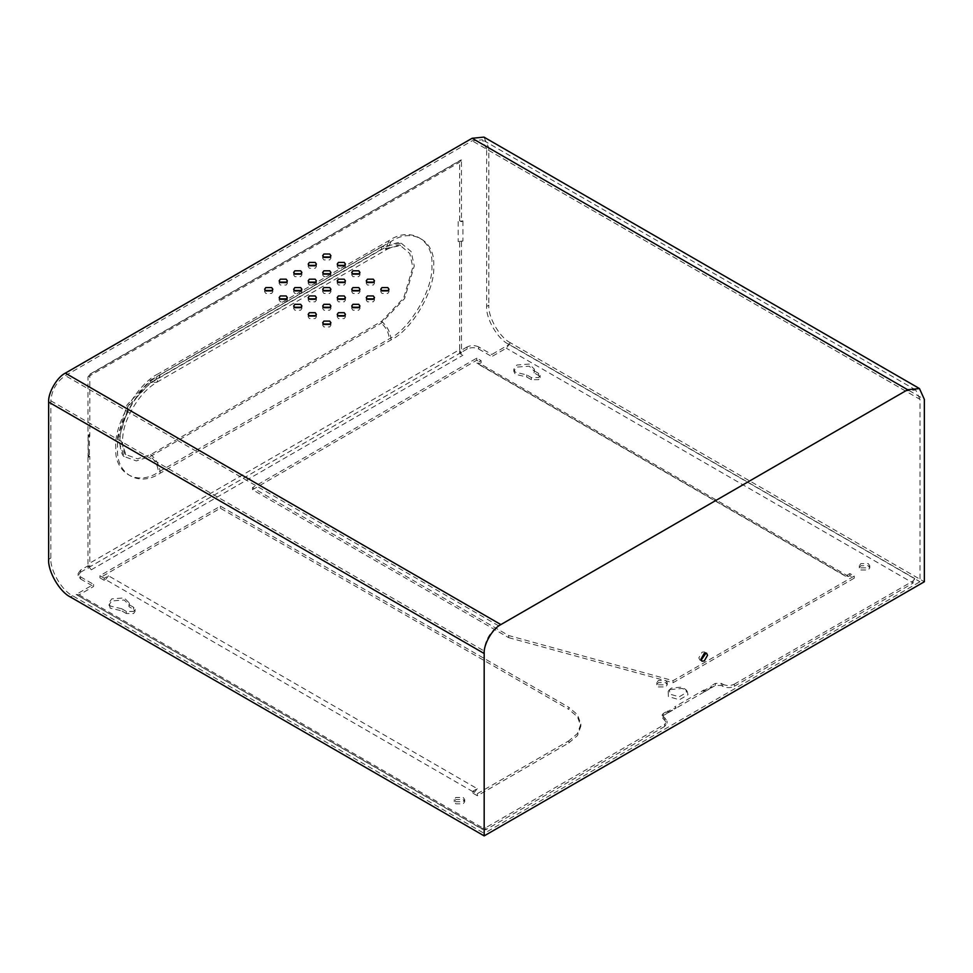<?xml version="1.0" encoding="UTF-8"?>
<svg xmlns="http://www.w3.org/2000/svg" width="973" height="973" viewBox="0 0 973 973"><rect width="100%" height="100%" fill="white"/><g stroke="black" fill="none" stroke-linecap="round" stroke-linejoin="round"><path stroke-width="0.73" stroke-dasharray="4.87 3.65" d="M919.996 399.368L915.739 389.966L905.474 390.988L498.699 625.846C489.942 631.964 485.101 640.343 484.177 650.986L484.177 833.375L919.996 581.757L919.996 399.368L486.646 149.173L486.646 306.422C485.673 318.293 497.653 339.042 508.417 344.138L919.996 581.757M705.206 653.029L704.391 651.934L702.08 652.165L698.821 657.821L699.782 659.937L701.144 660.095M508.417 344.138L510.594 342.885L924.35 581.757M510.594 342.885C499.83 337.789 487.85 317.04 488.823 305.157L486.646 306.422M483.934 137.108L488.823 147.92L488.823 305.157M486.646 149.173L482.389 139.784L472.124 140.793L65.349 375.651C56.592 381.769 51.751 390.149 50.827 400.791L50.827 558.04C49.854 569.91 61.834 590.66 72.598 595.756L484.177 833.375M330.285 324.021L330.917 325.274L329.713 326.952L323.9 326.952L322.695 325.274L323.328 324.021M344.807 315.641L345.427 316.894L344.223 318.572L338.422 318.572L337.217 316.894L337.838 315.641M315.775 315.641L316.395 316.894L315.191 318.572L309.39 318.572L308.186 316.894L308.806 315.641M301.253 307.249L301.873 308.514L300.669 310.192L294.868 310.192L293.664 308.514L294.296 307.249M286.731 298.869L287.363 300.134L286.159 301.812L280.346 301.812L279.154 300.134L279.774 298.869M272.221 290.489L272.841 291.754L271.637 293.42L265.836 293.42L264.632 291.754L265.252 290.489M286.731 282.109L287.363 283.362L286.159 285.04L280.346 285.04L279.154 283.362L279.774 282.109M330.285 307.249L330.917 308.514L329.713 310.192L323.9 310.192L322.695 308.514L323.328 307.249M315.775 298.869L316.395 300.134L315.191 301.812L309.39 301.812L308.186 300.134L308.806 298.869M301.253 290.489L301.873 291.754L300.669 293.42L294.868 293.42L293.664 291.754L294.296 290.489M352.36 307.249L351.74 308.514L352.944 310.192L358.745 310.192L359.949 308.514L359.329 307.249M337.838 298.869L337.217 300.134L338.422 301.812L344.223 301.812L345.427 300.134L344.807 298.869M323.328 290.489L322.695 291.754L323.9 293.42L329.713 293.42L330.917 291.754L330.285 290.489M308.806 282.109L308.186 283.362L309.39 285.04L315.191 285.04L316.395 283.362L315.775 282.109M294.296 273.729L293.664 274.982L294.868 276.66L300.669 276.66L301.873 274.982L301.253 273.729M381.392 290.489L380.771 291.754L381.975 293.42L387.777 293.42L388.981 291.754L388.361 290.489M366.882 298.869L366.249 300.134L367.453 301.812L373.267 301.812L374.471 300.134L373.839 298.869M366.882 282.109L366.249 283.362L367.453 285.04L373.267 285.04L374.471 283.362L373.839 282.109M352.36 273.729L351.74 274.982L352.944 276.66L358.745 276.66L359.949 274.982L359.329 273.729M337.838 265.349L337.217 266.602L338.422 268.28L344.223 268.28L345.427 266.602L344.807 265.349M323.328 256.969L322.695 258.222L323.9 259.9L329.713 259.9L330.917 258.222L330.285 256.969M308.806 265.349L308.186 266.602L309.39 268.28L315.191 268.28L316.395 266.602L315.775 265.349M352.36 290.489L351.74 291.754L352.944 293.42L358.745 293.42L359.949 291.754L359.329 290.489M337.838 282.109L337.217 283.362L338.422 285.04L344.223 285.04L345.427 283.362L344.807 282.109M323.328 273.729L322.695 274.982L323.9 276.66L329.713 276.66L330.917 274.982L330.285 273.729M508.672 637.643L673.048 682.754L854.233 578.157L849.879 575.639L848.565 576.393L845.646 575.992L476.892 363.087L481.124 360.655L476.77 358.137L252.481 487.631L508.672 635.539L673.048 680.662L854.233 576.052L849.879 573.547L845.646 575.992L846.255 576.624L477.512 363.732L476.892 363.087L479.823 363.501L481.124 362.747L476.77 360.229L252.481 489.723L508.672 637.643L508.672 635.539M104.257 580.334L104.257 578.242L108.49 575.797L477.232 788.689L473 791.134L477.354 793.64L568.816 740.842L568.816 742.934L477.354 795.744L473 793.226L474.301 792.472L105.558 579.58L104.257 580.334L99.903 577.816L220.397 508.247L568.816 709.414L568.816 707.31L577.463 714.656L580.845 724.082L577.463 733.496L568.816 740.842M477.232 788.689L474.301 792.472M722.696 684.177C726.576 685.989 730.443 685.989 734.311 684.177L734.311 686.281C730.443 688.081 726.576 688.081 722.696 686.281L722.696 684.177L721.321 683.387L715.374 683.387L711.227 685.77L712.856 686.707L705.595 690.903L703.978 689.966L674.642 706.897L676.271 707.833L667.393 712.868L666.079 712.431L667.393 713.185L663.245 715.569L662.017 717.283L662.017 715.191L663.245 713.477L667.393 711.081L667.393 713.185M674.642 708.672L676.271 707.833L674.642 708.989L673.34 708.235L674.642 708.672L674.642 706.897M667.393 711.081L669.01 712.017L667.393 712.868M481.623 828.57L76.137 594.467L482.62 829.422L481.623 828.57L485.843 827.634L664.632 724.411L664.632 726.503L667.04 723.158L662.017 717.283M76.137 594.467L79.068 594.88L93.578 586.488L93.578 584.396L76.137 594.467M664.632 726.503L485.843 829.726L482.62 829.422M914.717 578.521L913.1 580.966L913.1 583.058L914.717 578.521L509.244 344.418L506.313 348.2L491.803 356.58L491.803 354.488L509.244 344.418M461.457 241.839L461.457 352.311L89.808 566.882L89.808 456.41L88.336 457.261L88.336 437.145L89.808 436.293L89.808 374.496L461.457 159.925L461.457 221.722L462.929 220.871L458.186 221.516L459.645 220.676L459.645 162.248L461.457 159.925L460.594 160.144L88.944 374.702L89.808 374.496L87.996 376.819L87.996 435.247L89.443 434.408L89.443 454.525L87.996 455.364L87.996 564.158L459.645 349.587L459.645 240.793L458.186 241.632L462.929 240.988L461.457 241.839L459.645 240.793M461.457 221.722L459.645 220.676M89.808 566.882L87.996 565.836L87.996 567.928L91.255 569.813L88.336 566.031L87.996 564.158M80.516 570.154L80.516 572.246L78.108 575.59L80.516 578.947L80.516 576.855L78.108 573.498L80.516 570.154L87.996 565.836M80.516 576.855L93.578 584.396M664.632 719.801L664.632 717.709L667.04 721.054L664.632 724.411M664.632 717.709L662.017 715.191M734.311 684.177L913.1 580.966M478.728 346.947C474.86 345.135 470.993 345.135 467.113 346.947L467.113 349.039C470.993 347.227 474.86 347.227 478.728 349.039L478.728 346.947L491.803 354.488M467.113 346.947L459.645 351.265L459.645 353.357L462.905 355.242L459.645 351.265M461.457 352.311L459.986 351.46L459.645 349.587M671.37 688.069L669.521 689.614L669.74 694.09L679.166 696.826L686.549 692.508L685.868 689.614L681.732 687.108L671.37 688.069M104.257 578.242L99.903 575.724L220.397 506.155L568.816 707.31M463.197 797.459L464.729 799.599L463.197 801.728L455.79 801.728L454.257 799.599L455.79 797.459L463.197 797.459M121.722 608.77L126.32 611.433L133.581 611.433L135.077 609.329L133.581 607.237L128.971 604.586L129.324 603.041L124.191 597.909L111.798 598.857L108.794 603.041L110.168 606.009L121.722 608.77L121.722 610.862L110.168 608.101L108.794 603.041M658.32 684.81L665.714 684.81L667.247 682.669L665.714 680.541L658.32 680.541L656.787 682.669L658.32 684.81M860.837 567.879L868.244 567.879L869.777 565.751L868.244 563.61L860.837 563.61L859.305 565.751L860.837 567.879M534.019 370.737L538.616 373.389L540.124 375.481L538.616 377.585L531.355 377.585L526.758 374.921L515.216 372.16L513.829 369.193L516.845 365.009L529.239 364.06L534.372 369.193L534.019 372.829L538.616 375.481L540.124 377.585L538.616 379.677L531.355 379.677L526.758 377.013L515.216 374.252L513.829 371.297L516.845 367.101L529.239 366.164L534.372 371.297L534.019 372.829M462.929 220.871L462.929 240.988M734.311 686.281L913.1 583.058L506.313 348.2M722.696 686.281L721.321 685.479L715.374 685.479L711.227 687.862L709.925 687.108L702.664 691.304L703.978 692.058L702.664 691.304M703.978 692.058L674.642 708.989M80.516 578.947L93.578 586.488M80.516 572.246L87.996 567.928M467.113 349.039L459.645 353.357M478.728 349.039L491.803 356.58M670.324 689.565L682.401 688.446L687.218 691.365L688.008 694.734L679.409 699.757L668.415 696.571L668.171 691.365L670.324 689.565M658.32 686.902L665.714 686.902L667.247 684.773L665.714 682.632L658.32 682.632L656.787 684.773L658.32 686.902M568.816 742.934L577.463 735.588L580.845 726.174L577.463 716.76L568.816 709.414M463.197 799.551L464.729 801.691L463.197 803.832L455.79 803.832L454.257 801.691L455.79 799.551L463.197 799.551M126.32 611.433L126.32 613.525L133.581 613.525L135.077 611.433L133.581 609.329L128.971 606.678L129.324 605.145L124.191 600.013L111.798 600.949L108.794 605.145M126.32 613.525L121.722 610.862M860.837 569.983L868.244 569.983L869.777 567.843L868.244 565.702L860.837 565.702L859.305 567.843L860.837 569.983M87.996 455.364L89.443 454.525M849.879 575.639L849.879 573.547M481.124 362.747L481.124 360.655M711.227 685.77L711.227 687.862M711.227 687.558L712.856 686.707L711.227 687.558L709.925 687.108M703.978 689.966L703.978 691.742L705.595 690.903L703.978 691.742M526.758 374.921L526.758 377.013M854.233 578.157L854.233 576.052M673.048 682.754L673.048 680.662M252.481 487.631L252.481 489.723M476.77 360.229L476.77 358.137M89.808 436.293L87.996 435.247M88.336 435.442L88.336 437.145L88.336 435.442L89.443 434.408M89.808 456.41L88.336 455.559L88.336 457.261L88.336 455.559M473 793.226L473 791.134M79.068 594.88L485.843 829.726L485.843 827.634M128.971 604.586L128.971 606.678M477.354 795.744L477.354 793.64M220.397 508.247L220.397 506.155M99.903 577.816L99.903 575.724M105.558 579.58L108.49 575.797M401.241 243.201L411.093 251.533L414.267 266.006L404.598 298.529L381.27 323.158L150.438 456.422L136.317 460.91L124.179 456.544L117.441 437.376L127.11 404.853L150.438 380.224L381.27 246.96L386.366 246.789C395.488 242.8 400.438 241.608 401.241 243.201L381.27 246.96L381.611 249.21L400.499 245.658L409.815 253.539L412.82 267.234L403.686 297.993L381.611 321.297L150.779 454.561L137.424 458.806L125.931 454.683L119.57 436.549L128.716 405.777L150.779 382.486L156.811 382.28L160.217 374.751C139.127 384.736 115.69 425.323 117.599 448.577C115.69 474.021 139.127 487.558 160.217 473.182L391.049 339.918C412.138 329.944 435.576 289.346 433.666 266.091C435.576 240.647 412.138 227.11 391.049 241.486L160.217 374.751M125.931 454.683C122.902 453.941 119.326 436.451 127.804 417.916C135.308 401.314 144.977 389.431 156.811 382.28L387.643 249.003L381.611 249.21L150.779 382.486L150.438 380.224L155.534 380.054L158.404 373.705C137.315 383.678 113.877 424.277 115.787 447.531C113.877 472.975 137.315 486.512 158.404 472.136L389.236 338.872C410.314 328.898 433.763 288.3 431.854 265.045C433.763 239.601 410.314 226.064 389.236 240.44L158.404 373.705M488.823 147.92L924.35 399.368M72.598 595.756L70.421 597.008M48.65 559.293L50.827 558.04M905.474 390.988L472.124 140.793M50.827 400.791L484.177 650.986M498.699 625.846L65.349 375.651M848.565 576.393L479.823 363.501M666.079 712.431L673.34 708.235M87.996 376.819L459.645 162.248M458.186 221.516L458.186 241.632M91.255 569.813L462.905 355.242M715.374 683.387L715.374 685.479M531.355 377.585L531.355 379.677M538.616 373.389L538.616 375.481M721.321 683.387L721.321 685.479M663.245 713.477L663.245 715.569M133.581 607.237L133.581 609.329M663.245 716.906L663.245 719.011M160.217 473.182C159.767 465.958 156.617 459.755 150.779 454.561L150.438 456.422C155.364 460.801 158.015 466.043 158.404 472.136M400.499 245.658C400.389 244.259 396.108 245.378 387.643 249.003L391.049 241.486M391.049 339.918C390.587 332.693 387.449 326.49 381.611 321.297L381.27 323.158C386.196 327.536 388.847 332.778 389.236 338.872M124.179 456.544C122.403 456.58 116.663 444.406 122.355 425.639C129.263 404.841 140.319 389.638 155.534 380.054L386.366 246.789L389.236 240.44M915.739 389.966L482.389 139.784M330.917 322.756L330.917 325.274M322.695 322.756L322.695 325.274M345.427 314.376L345.427 316.894M337.217 314.376L337.217 316.894M316.395 314.376L316.395 316.894M308.186 314.376L308.186 316.894M301.873 305.996L301.873 308.514M293.664 305.996L293.664 308.514M287.363 297.616L287.363 300.134M279.154 297.616L279.154 300.134M272.841 289.236L272.841 291.754M264.632 289.236L264.632 291.754M287.363 280.856L287.363 283.362M279.154 280.856L279.154 283.362M330.917 305.996L330.917 308.514M322.695 305.996L322.695 308.514M316.395 297.616L316.395 300.134M308.186 297.616L308.186 300.134M301.873 289.236L301.873 291.754M293.664 289.236L293.664 291.754M359.949 305.996L359.949 308.514M351.74 305.996L351.74 308.514M345.427 297.616L345.427 300.134M337.217 297.616L337.217 300.134M330.917 289.236L330.917 291.754M322.695 289.236L322.695 291.754M316.395 280.856L316.395 283.362M308.186 280.856L308.186 283.362M301.873 272.476L301.873 274.982M293.664 272.476L293.664 274.982M388.981 289.236L388.981 291.754M380.771 289.236L380.771 291.754M374.471 297.616L374.471 300.134M366.249 297.616L366.249 300.134M374.471 280.856L374.471 283.362M366.249 280.856L366.249 283.362M359.949 272.476L359.949 274.982M351.74 272.476L351.74 274.982M345.427 264.084L345.427 266.602M337.217 264.084L337.217 266.602M330.917 255.704L330.917 258.222M322.695 255.704L322.695 258.222M316.395 264.084L316.395 266.602M308.186 264.084L308.186 266.602M359.949 289.236L359.949 291.754M351.74 289.236L351.74 291.754M345.427 280.856L345.427 283.362M337.217 280.856L337.217 283.362M330.917 272.476L330.917 274.982M322.695 272.476L322.695 274.982M701.959 661.19L699.782 659.937M706.568 653.187L704.391 651.934M668.39 712.65L675.651 708.466M540.124 377.585L540.124 375.481M513.829 371.297L513.829 369.193M534.372 371.297L534.372 369.193M869.777 565.751L869.777 567.843M859.305 565.751L859.305 567.843M704.975 691.535L712.236 687.339M135.077 611.433L135.077 609.329M129.324 605.145L129.324 603.041M464.729 799.599L464.729 801.691M454.257 799.599L454.257 801.691M88.093 436.293L88.093 456.41M667.04 721.054L667.04 723.158M78.108 575.59L78.108 573.498M669.521 689.614L668.171 691.365M687.218 691.365L685.868 689.614M580.845 726.174L580.845 724.082M667.247 682.669L667.247 684.773M656.787 682.669L656.787 684.773"/><path stroke-width="1.46" d="M701.144 660.095L705.352 654.051L705.206 653.029M484.177 835.892L924.35 581.757L924.35 399.368L919.461 388.555L483.934 137.108L472.124 138.275L65.349 373.133C57.091 377.038 47.908 392.946 48.65 402.056L48.65 559.293C47.677 571.175 59.657 591.912 70.421 597.008L484.177 835.892L484.177 653.503C483.435 644.394 492.618 628.497 500.876 624.581L907.651 389.735L919.461 388.555M329.713 321.09L330.917 322.756L329.713 324.435L323.9 324.435L322.695 322.756L323.9 321.09L329.713 321.09M323.328 324.021L330.285 324.021M344.223 312.698L345.427 314.376L344.223 316.055L338.422 316.055L337.217 314.376L338.422 312.698L344.223 312.698M337.838 315.641L344.807 315.641M315.191 312.698L316.395 314.376L315.191 316.055L309.39 316.055L308.186 314.376L309.39 312.698L315.191 312.698M308.806 315.641L315.775 315.641M300.669 304.318L301.873 305.996L300.669 307.675L294.868 307.675L293.664 305.996L294.868 304.318L300.669 304.318M294.296 307.249L301.253 307.249M286.159 295.938L287.363 297.616L286.159 299.295L280.346 299.295L279.154 297.616L280.346 295.938L286.159 295.938M279.774 298.869L286.731 298.869M271.637 287.558L272.841 289.236L271.637 290.915L265.836 290.915L264.632 289.236L265.836 287.558L271.637 287.558M265.252 290.489L272.221 290.489M286.159 279.178L287.363 280.856L286.159 282.535L280.346 282.535L279.154 280.856L280.346 279.178L286.159 279.178M279.774 282.109L286.731 282.109M329.713 304.318L330.917 305.996L329.713 307.675L323.9 307.675L322.695 305.996L323.9 304.318L329.713 304.318M323.328 307.249L330.285 307.249M315.191 295.938L316.395 297.616L315.191 299.295L309.39 299.295L308.186 297.616L309.39 295.938L315.191 295.938M308.806 298.869L315.775 298.869M300.669 287.558L301.873 289.236L300.669 290.915L294.868 290.915L293.664 289.236L294.868 287.558L300.669 287.558M294.296 290.489L301.253 290.489M352.944 307.675L358.745 307.675L359.949 305.996L358.745 304.318L352.944 304.318L351.74 305.996L352.944 307.675M359.329 307.249L352.36 307.249M338.422 299.295L344.223 299.295L345.427 297.616L344.223 295.938L338.422 295.938L337.217 297.616L338.422 299.295M344.807 298.869L337.838 298.869M323.9 290.915L329.713 290.915L330.917 289.236L329.713 287.558L323.9 287.558L322.695 289.236L323.9 290.915M330.285 290.489L323.328 290.489M309.39 282.535L315.191 282.535L316.395 280.856L315.191 279.178L309.39 279.178L308.186 280.856L309.39 282.535M315.775 282.109L308.806 282.109M294.868 274.143L300.669 274.143L301.873 272.476L300.669 270.798L294.868 270.798L293.664 272.476L294.868 274.143M301.253 273.729L294.296 273.729M381.975 290.915L387.777 290.915L388.981 289.236L387.777 287.558L381.975 287.558L380.771 289.236L381.975 290.915M388.361 290.489L381.392 290.489M367.453 299.295L373.267 299.295L374.471 297.616L373.267 295.938L367.453 295.938L366.249 297.616L367.453 299.295M373.839 298.869L366.882 298.869M367.453 282.535L373.267 282.535L374.471 280.856L373.267 279.178L367.453 279.178L366.249 280.856L367.453 282.535M373.839 282.109L366.882 282.109M352.944 274.143L358.745 274.143L359.949 272.476L358.745 270.798L352.944 270.798L351.74 272.476L352.944 274.143M359.329 273.729L352.36 273.729M338.422 265.763L344.223 265.763L345.427 264.084L344.223 262.418L338.422 262.418L337.217 264.084L338.422 265.763M344.807 265.349L337.838 265.349M323.9 257.383L329.713 257.383L330.917 255.704L329.713 254.026L323.9 254.026L322.695 255.704L323.9 257.383M330.285 256.969L323.328 256.969M309.39 265.763L315.191 265.763L316.395 264.084L315.191 262.418L309.39 262.418L308.186 264.084L309.39 265.763M315.775 265.349L308.806 265.349M352.944 290.915L358.745 290.915L359.949 289.236L358.745 287.558L352.944 287.558L351.74 289.236L352.944 290.915M359.329 290.489L352.36 290.489M338.422 282.535L344.223 282.535L345.427 280.856L344.223 279.178L338.422 279.178L337.217 280.856L338.422 282.535M344.807 282.109L337.838 282.109M323.9 274.143L329.713 274.143L330.917 272.476L329.713 270.798L323.9 270.798L322.695 272.476L323.9 274.143M330.285 273.729L323.328 273.729M704.27 653.418L700.998 659.074L701.959 661.19L704.27 660.959L707.529 655.303L706.568 653.187L704.27 653.418M907.651 389.735L472.124 138.275M48.65 402.056L484.177 653.503M500.876 624.581L65.349 373.133"/></g></svg>
